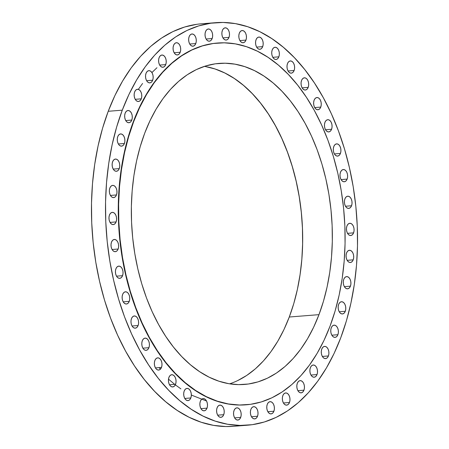 <?xml version="1.0" encoding="UTF-8"?>
<svg xmlns="http://www.w3.org/2000/svg" width="449" height="449" viewBox="0 0 449 449"><rect width="100%" height="100%" fill="white"/><g stroke="black" fill="none" stroke-linecap="round" stroke-linejoin="round"><path stroke-width="0.67" d="M294.123 70.51L288.078 70.987L294.123 70.51L294.6 68.315L294.499 65.924L293.837 63.713L292.714 62.007L291.3 61.07L289.813 61.042L288.471 61.928L287.489 63.601A6.129 3.805 -94.5 0 1 290.323 60.946A6.129 3.805 -94.5 0 1 293.988 64.067A6.129 3.805 -94.5 0 1 294.123 70.51A6.129 3.805 -94.5 0 1 291.294 73.165A6.129 3.805 -94.5 0 1 287.624 70.044A6.129 3.805 -94.5 0 1 287.489 63.601L287.012 65.795L287.113 68.181L287.775 70.398L288.898 72.104L290.312 73.041L291.805 73.069L293.141 72.177L294.123 70.51M278.857 56.832L272.807 57.315L278.857 56.832L279.334 54.638L279.233 52.252L278.571 50.035L277.448 48.329L276.034 47.392L274.541 47.364L273.205 48.256L272.223 49.923A6.129 3.805 -94.5 0 1 275.052 47.268A6.129 3.805 -94.5 0 1 278.722 50.389A6.129 3.805 -94.5 0 1 278.857 56.832A6.129 3.805 -94.5 0 1 276.023 59.487A6.129 3.805 -94.5 0 1 272.352 56.366A6.129 3.805 -94.5 0 1 272.223 49.923L271.74 52.118L271.841 54.509L272.504 56.72L273.632 58.426L275.046 59.363L276.533 59.391L277.875 58.505L278.857 56.832M262.687 46.629L256.643 47.111L262.687 46.629L263.17 44.434L263.069 42.043L262.407 39.832L261.279 38.126L259.864 37.188L258.377 37.16L257.036 38.047L256.053 39.72A6.129 3.805 -94.5 0 1 258.888 37.065A6.129 3.805 -94.5 0 1 262.558 40.185A6.129 3.805 -94.5 0 1 262.687 46.629A6.129 3.805 -94.5 0 1 259.859 49.283A6.129 3.805 -94.5 0 1 256.188 46.163A6.129 3.805 -94.5 0 1 256.053 39.72L255.576 41.914L255.677 44.299L256.34 46.516L257.462 48.223L258.877 49.16L260.369 49.188L261.705 48.296L262.687 46.629M245.957 40.101L239.912 40.584L245.957 40.101L246.434 37.907L246.338 35.522L245.67 33.305L244.548 31.598L243.133 30.661L241.646 30.639L240.305 31.525L239.323 33.192A6.129 3.805 -94.5 0 1 242.157 30.538A6.129 3.805 -94.5 0 1 245.828 33.664A6.129 3.805 -94.5 0 1 245.957 40.101A6.129 3.805 -94.5 0 1 243.128 42.762A6.129 3.805 -94.5 0 1 239.457 39.635A6.129 3.805 -94.5 0 1 239.323 33.192L238.846 35.392L238.947 37.778L239.609 39.995L240.731 41.701L242.146 42.638L243.639 42.661L244.974 41.774L245.957 40.101M229.001 37.39L222.951 37.873L229.001 37.39L229.478 35.196L229.377 32.811L228.715 30.594L227.592 28.888L226.178 27.95L224.685 27.922L223.349 28.815L222.367 30.481A6.129 3.805 -94.5 0 1 225.196 27.827A6.129 3.805 -94.5 0 1 228.867 30.953A6.129 3.805 -94.5 0 1 229.001 37.39A6.129 3.805 -94.5 0 1 226.167 40.051A6.129 3.805 -94.5 0 1 222.496 36.925A6.129 3.805 -94.5 0 1 222.367 30.481L221.885 32.682L221.986 35.067L222.648 37.284L223.776 38.99L225.19 39.927L226.678 39.95L228.019 39.063L229.001 37.39M212.158 38.547L206.113 39.029L212.158 38.547L212.635 36.352L212.54 33.967L211.877 31.75L210.749 30.044L209.335 29.106L207.848 29.078L206.506 29.971L205.524 31.638A6.129 3.805 -94.5 0 1 208.358 28.983A6.129 3.805 -94.5 0 1 212.029 32.109A6.129 3.805 -94.5 0 1 212.158 38.547A6.129 3.805 -94.5 0 1 209.329 41.207A6.129 3.805 -94.5 0 1 205.659 38.081A6.129 3.805 -94.5 0 1 205.524 31.638L205.047 33.838L205.148 36.223L205.81 38.44L206.933 40.146L208.347 41.084L209.84 41.106L211.176 40.219L212.158 38.547M195.781 43.547L189.736 44.03L195.781 43.547L196.258 41.353L196.162 38.968L195.5 36.751L194.372 35.044L192.958 34.107L191.47 34.079L190.129 34.971L189.147 36.638A6.129 3.805 -94.5 0 1 191.981 33.984A6.129 3.805 -94.5 0 1 195.652 37.11A6.129 3.805 -94.5 0 1 195.781 43.547A6.129 3.805 -94.5 0 1 192.952 46.208A6.129 3.805 -94.5 0 1 189.282 43.082A6.129 3.805 -94.5 0 1 189.147 36.638L188.67 38.839L188.771 41.224L189.433 43.441L190.556 45.147L191.97 46.084L193.463 46.107L194.799 45.22L195.781 43.547M180.201 52.292L174.15 52.774L180.201 52.292L180.678 50.097L180.577 47.712L179.914 45.495L178.792 43.789L177.377 42.851L175.885 42.823L174.549 43.716L173.567 45.383A6.129 3.805 -94.5 0 1 176.395 42.728A6.129 3.805 -94.5 0 1 180.066 45.849A6.129 3.805 -94.5 0 1 180.201 52.292A6.129 3.805 -94.5 0 1 177.366 54.952A6.129 3.805 -94.5 0 1 173.696 51.826A6.129 3.805 -94.5 0 1 173.567 45.383L173.089 47.577L173.185 49.968L173.853 52.179L174.975 53.886L176.39 54.829L177.877 54.851L179.218 53.964L180.201 52.292M165.732 64.6L159.681 65.083L165.732 64.6L166.209 62.405L166.108 60.02L165.445 57.803L164.323 56.097L162.908 55.16L161.416 55.132L160.08 56.024L159.098 57.691A6.129 3.805 -94.5 0 1 161.926 55.036A6.129 3.805 -94.5 0 1 165.597 58.157A6.129 3.805 -94.5 0 1 165.732 64.6A6.129 3.805 -94.5 0 1 162.897 67.255A6.129 3.805 -94.5 0 1 159.227 64.134A6.129 3.805 -94.5 0 1 159.098 57.691L158.615 59.885L158.716 62.276L159.378 64.488L160.506 66.194L161.921 67.131L163.408 67.159L164.749 66.272L165.732 64.6M152.666 80.225L146.621 80.702L152.666 80.225L153.143 78.025L153.042 75.64L152.379 73.423L151.257 71.717L149.843 70.779L148.355 70.757L147.014 71.644L146.032 73.316A6.129 3.805 -94.5 0 1 148.866 70.656A6.129 3.805 -94.5 0 1 152.531 73.782A6.129 3.805 -94.5 0 1 152.666 80.225A6.129 3.805 -94.5 0 1 149.837 82.88A6.129 3.805 -94.5 0 1 146.166 79.754A6.129 3.805 -94.5 0 1 146.032 73.316L145.555 75.511L145.656 77.896L146.318 80.113L147.44 81.819L148.855 82.756L150.348 82.784L151.683 81.892L152.666 80.225M141.278 98.842L135.228 99.319L141.278 98.842L141.755 96.647L141.654 94.256L140.992 92.045L139.869 90.333L138.455 89.396L136.962 89.373L135.626 90.26L134.644 91.933A6.129 3.805 -94.5 0 1 137.473 89.272A6.129 3.805 -94.5 0 1 141.143 92.399A6.129 3.805 -94.5 0 1 141.278 98.842A6.129 3.805 -94.5 0 1 138.444 101.496A6.129 3.805 -94.5 0 1 134.773 98.376A6.129 3.805 -94.5 0 1 134.644 91.933L134.161 94.127L134.262 96.513L134.925 98.729L136.053 100.436L137.467 101.373L138.954 101.401L140.29 100.509L141.278 98.842M131.787 120.074L125.742 120.557L131.787 120.074L132.27 117.879L132.169 115.494L131.506 113.277L130.378 111.571L128.964 110.634L127.477 110.606L126.141 111.498L125.153 113.165A6.129 3.805 -94.5 0 1 127.987 110.51A6.129 3.805 -94.5 0 1 131.658 113.636A6.129 3.805 -94.5 0 1 131.787 120.074A6.129 3.805 -94.5 0 1 128.958 122.734A6.129 3.805 -94.5 0 1 125.288 119.608A6.129 3.805 -94.5 0 1 125.153 113.165L124.676 115.359L124.777 117.75L125.439 119.967L126.562 121.673L127.982 122.611L129.469 122.633L130.805 121.746L131.787 120.074M124.401 143.495L118.356 143.977L124.401 143.495L124.878 141.3L124.777 138.915L124.115 136.698L122.992 134.992L121.578 134.055L120.091 134.026L118.749 134.919L117.767 136.586A6.129 3.805 -94.5 0 1 120.601 133.931A6.129 3.805 -94.5 0 1 124.266 137.052A6.129 3.805 -94.5 0 1 124.401 143.495A6.129 3.805 -94.5 0 1 121.572 146.149A6.129 3.805 -94.5 0 1 117.902 143.029A6.129 3.805 -94.5 0 1 117.767 136.586L117.29 138.78L117.391 141.171L118.053 143.383L119.176 145.089L120.59 146.026L122.083 146.054L123.419 145.167L124.401 143.495M119.26 168.622L113.215 169.105L119.26 168.622L119.743 166.427L119.642 164.042L118.979 161.825L117.851 160.119L116.437 159.182L114.95 159.154L113.608 160.046L112.626 161.713A6.129 3.805 -94.5 0 1 115.46 159.058A6.129 3.805 -94.5 0 1 119.131 162.179A6.129 3.805 -94.5 0 1 119.26 168.622A6.129 3.805 -94.5 0 1 116.431 171.282A6.129 3.805 -94.5 0 1 112.761 168.156A6.129 3.805 -94.5 0 1 112.626 161.713L112.149 163.907L112.25 166.298L112.912 168.51L114.035 170.216L115.449 171.159L116.942 171.181L118.278 170.294L119.26 168.622M116.476 194.945L110.426 195.427L116.476 194.945L116.953 192.75L116.852 190.365L116.19 188.148L115.067 186.442L113.653 185.504L112.16 185.476L110.824 186.369L109.842 188.036A6.129 3.805 -94.5 0 1 112.671 185.381A6.129 3.805 -94.5 0 1 116.342 188.507A6.129 3.805 -94.5 0 1 116.476 194.945A6.129 3.805 -94.5 0 1 113.642 197.605A6.129 3.805 -94.5 0 1 109.977 194.479A6.129 3.805 -94.5 0 1 109.842 188.036L109.365 190.236L109.466 192.621L110.128 194.838L111.251 196.544L112.665 197.481L114.153 197.504L115.494 196.617L116.476 194.945M116.1 221.929L110.05 222.412L116.1 221.929L116.577 219.735L116.476 217.35L115.814 215.133L114.691 213.427L113.277 212.489L111.784 212.461L110.448 213.354L109.466 215.02A6.129 3.805 -94.5 0 1 112.295 212.366A6.129 3.805 -94.5 0 1 115.965 215.492A6.129 3.805 -94.5 0 1 116.1 221.929A6.129 3.805 -94.5 0 1 113.266 224.59A6.129 3.805 -94.5 0 1 109.595 221.464A6.129 3.805 -94.5 0 1 109.466 215.02L108.984 217.221L109.085 219.606L109.747 221.823L110.875 223.529L112.289 224.466L113.777 224.489L115.118 223.602L116.1 221.929M118.138 249.027L112.093 249.509L118.138 249.027L118.615 246.832L118.514 244.447L117.851 242.23L116.729 240.524L115.314 239.586L113.827 239.558L112.486 240.451L111.504 242.118A6.129 3.805 -94.5 0 1 114.338 239.463A6.129 3.805 -94.5 0 1 118.003 242.583A6.129 3.805 -94.5 0 1 118.138 249.027A6.129 3.805 -94.5 0 1 115.309 251.687A6.129 3.805 -94.5 0 1 111.638 248.561A6.129 3.805 -94.5 0 1 111.504 242.118L111.026 244.312L111.128 246.703L111.79 248.914L112.912 250.626L114.327 251.563L115.82 251.586L117.155 250.699L118.138 249.027M122.555 275.686L116.504 276.163L122.555 275.686L123.032 273.486L122.931 271.101L122.268 268.884L121.146 267.177L119.731 266.24L118.239 266.218L116.903 267.104L115.921 268.777A6.129 3.805 -94.5 0 1 118.749 266.117A6.129 3.805 -94.5 0 1 122.42 269.243A6.129 3.805 -94.5 0 1 122.555 275.686A6.129 3.805 -94.5 0 1 119.72 278.341A6.129 3.805 -94.5 0 1 116.055 275.215A6.129 3.805 -94.5 0 1 115.921 268.777L115.444 270.971L115.545 273.357L116.207 275.574L117.329 277.28L118.744 278.217L120.231 278.245L121.572 277.353L122.555 275.686M129.256 301.358L123.211 301.835L129.256 301.358L129.733 299.163L129.632 296.772L128.97 294.561L127.847 292.849L126.433 291.912L124.94 291.889L123.604 292.776L122.622 294.449A6.129 3.805 -94.5 0 1 125.451 291.788A6.129 3.805 -94.5 0 1 129.121 294.914A6.129 3.805 -94.5 0 1 129.256 301.358A6.129 3.805 -94.5 0 1 126.422 304.012A6.129 3.805 -94.5 0 1 122.757 300.892A6.129 3.805 -94.5 0 1 122.622 294.449L122.145 296.643L122.246 299.028L122.908 301.245L124.031 302.952L125.445 303.889L126.932 303.917L128.274 303.024L129.256 301.358M138.107 325.525L132.062 326.002L138.107 325.525L138.584 323.331L138.483 320.94L137.821 318.723L136.698 317.016L135.284 316.079L133.791 316.057L132.455 316.943L131.473 318.616A6.129 3.805 -94.5 0 1 134.302 315.956A6.129 3.805 -94.5 0 1 137.972 319.082A6.129 3.805 -94.5 0 1 138.107 325.525A6.129 3.805 -94.5 0 1 135.272 328.18A6.129 3.805 -94.5 0 1 131.608 325.054A6.129 3.805 -94.5 0 1 131.473 318.616L130.996 320.811L131.097 323.196L131.759 325.413L132.882 327.119L134.296 328.056L135.783 328.084L137.125 327.192L138.107 325.525M148.928 347.694L142.877 348.171L148.928 347.694L149.405 345.5L149.304 343.109L148.641 340.892L147.519 339.186L146.105 338.249L144.612 338.226L143.276 339.113L142.294 340.785A6.129 3.805 -94.5 0 1 145.122 338.125A6.129 3.805 -94.5 0 1 148.793 341.251A6.129 3.805 -94.5 0 1 148.928 347.694A6.129 3.805 -94.5 0 1 146.093 350.349A6.129 3.805 -94.5 0 1 142.428 347.223A6.129 3.805 -94.5 0 1 142.294 340.785L141.817 342.98L141.918 345.365L142.58 347.582L143.702 349.288L145.117 350.226L146.604 350.254L147.946 349.361L148.928 347.694M161.494 367.411L155.449 367.894L161.494 367.411L161.977 365.217L161.876 362.831L161.213 360.614L160.085 358.908L158.671 357.971L157.184 357.943L155.842 358.835L154.86 360.502A6.129 3.805 -94.5 0 1 157.694 357.847A6.129 3.805 -94.5 0 1 161.365 360.974A6.129 3.805 -94.5 0 1 161.494 367.411A6.129 3.805 -94.5 0 1 158.665 370.071A6.129 3.805 -94.5 0 1 154.995 366.945A6.129 3.805 -94.5 0 1 154.86 360.502L154.383 362.702L154.484 365.088L155.146 367.304L156.269 369.011L157.683 369.948L159.176 369.97L160.512 369.084L161.494 367.411M175.559 384.282L169.509 384.765L175.559 384.282L176.036 382.088L175.935 379.702L175.273 377.486L174.15 375.779L172.736 374.842L171.243 374.814L169.907 375.706L168.925 377.373A6.129 3.805 -94.5 0 1 171.754 374.719A6.129 3.805 -94.5 0 1 175.424 377.839A6.129 3.805 -94.5 0 1 175.559 384.282A6.129 3.805 -94.5 0 1 172.725 386.943A6.129 3.805 -94.5 0 1 169.06 383.816A6.129 3.805 -94.5 0 1 168.925 377.373L168.448 379.568L168.549 381.959L169.211 384.17L170.334 385.882L171.748 386.819L173.235 386.842L174.577 385.955L175.559 384.282M190.825 397.96L184.78 398.443L190.825 397.96L191.308 395.765L191.207 393.38L190.544 391.163L189.416 389.457L188.002 388.52L186.515 388.492L185.179 389.384L184.191 391.051A6.129 3.805 -94.5 0 1 187.025 388.396A6.129 3.805 -94.5 0 1 190.696 391.517A6.129 3.805 -94.5 0 1 190.825 397.96A6.129 3.805 -94.5 0 1 187.996 400.615A6.129 3.805 -94.5 0 1 184.326 397.494A6.129 3.805 -94.5 0 1 184.191 391.051L183.714 393.245L183.815 395.636L184.477 397.848L185.6 399.554L187.02 400.491L188.507 400.519L189.843 399.632L190.825 397.96M206.995 408.163L200.944 408.646L206.995 408.163L207.472 405.969L207.371 403.584L206.708 401.367L205.586 399.661L204.172 398.723L202.679 398.695L201.343 399.588L200.361 401.254A6.129 3.805 -94.5 0 1 203.189 398.6A6.129 3.805 -94.5 0 1 206.86 401.72A6.129 3.805 -94.5 0 1 206.995 408.163A6.129 3.805 -94.5 0 1 204.16 410.824A6.129 3.805 -94.5 0 1 200.49 407.698A6.129 3.805 -94.5 0 1 200.361 401.254L199.884 403.449L199.979 405.84L200.641 408.051L201.769 409.757L203.184 410.7L204.671 410.723L206.012 409.836L206.995 408.163M223.725 414.691L217.675 415.168L223.725 414.691L224.203 412.491L224.102 410.105L223.439 407.888L222.317 406.182L220.902 405.245L219.409 405.223L218.074 406.109L217.092 407.782A6.129 3.805 -94.5 0 1 219.92 405.121A6.129 3.805 -94.5 0 1 223.591 408.248A6.129 3.805 -94.5 0 1 223.725 414.691A6.129 3.805 -94.5 0 1 220.891 417.346A6.129 3.805 -94.5 0 1 217.226 414.219A6.129 3.805 -94.5 0 1 217.092 407.782L216.614 409.976L216.715 412.362L217.378 414.579L218.5 416.285L219.915 417.222L221.402 417.25L222.743 416.358L223.725 414.691M240.681 417.402L234.636 417.879L240.681 417.402L241.164 415.207L241.062 412.816L240.4 410.605L239.272 408.899L237.858 407.956L236.37 407.933L235.029 408.82L234.047 410.493A6.129 3.805 -94.5 0 1 236.881 407.832A6.129 3.805 -94.5 0 1 240.552 410.958A6.129 3.805 -94.5 0 1 240.681 417.402A6.129 3.805 -94.5 0 1 237.852 420.056A6.129 3.805 -94.5 0 1 234.182 416.936A6.129 3.805 -94.5 0 1 234.047 410.493L233.57 412.687L233.671 415.072L234.333 417.289L235.456 418.996L236.87 419.933L238.363 419.961L239.699 419.069L240.681 417.402M257.524 416.245L251.474 416.723L257.524 416.245L258.001 414.051L257.9 411.66L257.238 409.449L256.115 407.737L254.701 406.8L253.208 406.777L251.872 407.664L250.89 409.336A6.129 3.805 -94.5 0 1 253.719 406.676A6.129 3.805 -94.5 0 1 257.389 409.802A6.129 3.805 -94.5 0 1 257.524 416.245A6.129 3.805 -94.5 0 1 254.69 418.9A6.129 3.805 -94.5 0 1 251.019 415.78A6.129 3.805 -94.5 0 1 250.89 409.336L250.413 411.531L250.508 413.916L251.171 416.133L252.299 417.839L253.713 418.777L255.2 418.805L256.542 417.912L257.524 416.245M273.901 411.245L267.851 411.722L273.901 411.245L274.378 409.05L274.277 406.659L273.615 404.448L272.492 402.736L271.078 401.799L269.585 401.776L268.249 402.663L267.267 404.336A6.129 3.805 -94.5 0 1 270.096 401.675A6.129 3.805 -94.5 0 1 273.767 404.802A6.129 3.805 -94.5 0 1 273.901 411.245A6.129 3.805 -94.5 0 1 271.067 413.899A6.129 3.805 -94.5 0 1 267.402 410.779A6.129 3.805 -94.5 0 1 267.267 404.336L266.79 406.53L266.891 408.916L267.553 411.132L268.676 412.839L270.09 413.776L271.578 413.804L272.919 412.912L273.901 411.245M289.482 402.5L283.437 402.983L289.482 402.5L289.959 400.306L289.863 397.915L289.201 395.704L288.073 393.998L286.658 393.06L285.171 393.032L283.83 393.919L282.848 395.591A6.129 3.805 -94.5 0 1 285.682 392.937A6.129 3.805 -94.5 0 1 289.352 396.057A6.129 3.805 -94.5 0 1 289.482 402.5A6.129 3.805 -94.5 0 1 286.653 405.155A6.129 3.805 -94.5 0 1 282.982 402.035A6.129 3.805 -94.5 0 1 282.848 395.591L282.37 397.786L282.472 400.171L283.134 402.388L284.256 404.094L285.671 405.032L287.164 405.06L288.499 404.167L289.482 402.5M303.951 390.192L297.906 390.675L303.951 390.192L304.433 387.998L304.332 385.607L303.67 383.395L302.542 381.689L301.127 380.752L299.64 380.724L298.304 381.616L297.317 383.283A6.129 3.805 -94.5 0 1 300.151 380.629A6.129 3.805 -94.5 0 1 303.821 383.749A6.129 3.805 -94.5 0 1 303.951 390.192A6.129 3.805 -94.5 0 1 301.122 392.847A6.129 3.805 -94.5 0 1 297.451 389.726A6.129 3.805 -94.5 0 1 297.317 383.283L296.84 385.478L296.941 387.869L297.603 390.08L298.725 391.786L300.145 392.723L301.633 392.752L302.968 391.859L303.951 390.192M317.016 374.573L310.972 375.05L317.016 374.573L317.494 372.373L317.392 369.987L316.73 367.77L315.608 366.064L314.193 365.127L312.7 365.104L311.365 365.991L310.382 367.664A6.129 3.805 -94.5 0 1 313.211 365.003A6.129 3.805 -94.5 0 1 316.882 368.129A6.129 3.805 -94.5 0 1 317.016 374.573A6.129 3.805 -94.5 0 1 314.188 377.227A6.129 3.805 -94.5 0 1 310.517 374.101A6.129 3.805 -94.5 0 1 310.382 367.664L309.905 369.858L310.006 372.243L310.669 374.46L311.791 376.167L313.206 377.104L314.693 377.132L316.034 376.24L317.016 374.573M308.188 87.381L302.138 87.858L308.188 87.381L308.665 85.187L308.564 82.796L307.902 80.579L306.779 78.872L305.365 77.935L303.872 77.913L302.536 78.8L301.554 80.472A6.129 3.805 -94.5 0 1 304.383 77.812A6.129 3.805 -94.5 0 1 308.053 80.938A6.129 3.805 -94.5 0 1 308.188 87.381A6.129 3.805 -94.5 0 1 305.354 90.036A6.129 3.805 -94.5 0 1 301.683 86.91A6.129 3.805 -94.5 0 1 301.554 80.472L301.077 82.667L301.172 85.052L301.835 87.269L302.963 88.975L304.377 89.912L305.864 89.94L307.206 89.048L308.188 87.381M320.754 107.098L314.71 107.58L320.754 107.098L321.231 104.903L321.136 102.518L320.468 100.301L319.346 98.595L317.931 97.657L316.444 97.629L315.103 98.522L314.12 100.189A6.129 3.805 -94.5 0 1 316.955 97.534A6.129 3.805 -94.5 0 1 320.625 100.66A6.129 3.805 -94.5 0 1 320.754 107.098A6.129 3.805 -94.5 0 1 317.926 109.758A6.129 3.805 -94.5 0 1 314.255 106.632A6.129 3.805 -94.5 0 1 314.12 100.189L313.643 102.389L313.744 104.774L314.407 106.991L315.529 108.697L316.943 109.635L318.436 109.657L319.772 108.77L320.754 107.098M331.575 129.267L325.531 129.75L331.575 129.267L332.052 127.073L331.951 124.687L331.289 122.47L330.167 120.764L328.752 119.827L327.265 119.799L325.923 120.691L324.941 122.358A6.129 3.805 -94.5 0 1 327.776 119.703A6.129 3.805 -94.5 0 1 331.441 122.83A6.129 3.805 -94.5 0 1 331.575 129.267A6.129 3.805 -94.5 0 1 328.747 131.927A6.129 3.805 -94.5 0 1 325.076 128.801A6.129 3.805 -94.5 0 1 324.941 122.358L324.464 124.558L324.565 126.944L325.228 129.16L326.35 130.867L327.764 131.804L329.257 131.826L330.593 130.94L331.575 129.267M340.426 153.435L334.382 153.917L340.426 153.435L340.903 151.24L340.802 148.855L340.14 146.638L339.017 144.932L337.603 143.994L336.116 143.966L334.774 144.859L333.792 146.526A6.129 3.805 -94.5 0 1 336.627 143.871A6.129 3.805 -94.5 0 1 340.291 146.997A6.129 3.805 -94.5 0 1 340.426 153.435A6.129 3.805 -94.5 0 1 337.597 156.095A6.129 3.805 -94.5 0 1 333.927 152.969A6.129 3.805 -94.5 0 1 333.792 146.526L333.315 148.726L333.416 151.111L334.078 153.328L335.201 155.034L336.615 155.971L338.108 155.994L339.444 155.107L340.426 153.435M347.128 179.112L341.083 179.589L347.128 179.112L347.605 176.912L347.504 174.526L346.841 172.309L345.719 170.603L344.304 169.666L342.817 169.643L341.476 170.53L340.494 172.203A6.129 3.805 -94.5 0 1 343.328 169.542A6.129 3.805 -94.5 0 1 346.993 172.669A6.129 3.805 -94.5 0 1 347.128 179.112A6.129 3.805 -94.5 0 1 344.299 181.766A6.129 3.805 -94.5 0 1 340.628 178.64A6.129 3.805 -94.5 0 1 340.494 172.203L340.016 174.397L340.118 176.783L340.78 178.999L341.902 180.706L343.317 181.643L344.81 181.671L346.145 180.779L347.128 179.112M351.545 205.765L345.5 206.243L351.545 205.765L352.022 203.571L351.921 201.18L351.258 198.969L350.136 197.263L348.721 196.325L347.229 196.297L345.893 197.184L344.911 198.856A6.129 3.805 -94.5 0 1 347.739 196.202A6.129 3.805 -94.5 0 1 351.41 199.322A6.129 3.805 -94.5 0 1 351.545 205.765A6.129 3.805 -94.5 0 1 348.71 208.42A6.129 3.805 -94.5 0 1 345.045 205.3A6.129 3.805 -94.5 0 1 344.911 198.856L344.434 201.051L344.535 203.436L345.197 205.653L346.319 207.359L347.734 208.297L349.221 208.325L350.562 207.432L351.545 205.765M353.582 232.863L347.537 233.34L353.582 232.863L354.065 230.668L353.964 228.277L353.301 226.06L352.173 224.354L350.759 223.417L349.271 223.394L347.936 224.281L346.948 225.954A6.129 3.805 -94.5 0 1 349.782 223.293A6.129 3.805 -94.5 0 1 353.453 226.419A6.129 3.805 -94.5 0 1 353.582 232.863A6.129 3.805 -94.5 0 1 350.753 235.517A6.129 3.805 -94.5 0 1 347.083 232.391A6.129 3.805 -94.5 0 1 346.948 225.954L346.471 228.148L346.572 230.533L347.234 232.75L348.357 234.457L349.771 235.394L351.264 235.422L352.6 234.53L353.582 232.863M353.206 259.848L347.161 260.325L353.206 259.848L353.683 257.647L353.588 255.262L352.925 253.045L351.797 251.339L350.383 250.402L348.895 250.379L347.554 251.266L346.572 252.939A6.129 3.805 -94.5 0 1 349.406 250.278A6.129 3.805 -94.5 0 1 353.077 253.404A6.129 3.805 -94.5 0 1 353.206 259.848A6.129 3.805 -94.5 0 1 350.377 262.502A6.129 3.805 -94.5 0 1 346.707 259.376A6.129 3.805 -94.5 0 1 346.572 252.939L346.095 255.133L346.196 257.518L346.858 259.735L347.981 261.441L349.395 262.379L350.888 262.407L352.224 261.514L353.206 259.848M350.422 286.17L344.372 286.653L350.422 286.17L350.899 283.976L350.798 281.585L350.136 279.373L349.013 277.667L347.599 276.73L346.106 276.702L344.77 277.589L343.788 279.261A6.129 3.805 -94.5 0 1 346.617 276.606A6.129 3.805 -94.5 0 1 350.287 279.727A6.129 3.805 -94.5 0 1 350.422 286.17A6.129 3.805 -94.5 0 1 347.588 288.825A6.129 3.805 -94.5 0 1 343.917 285.704A6.129 3.805 -94.5 0 1 343.788 279.261L343.311 281.456L343.406 283.841L344.069 286.058L345.197 287.764L346.611 288.701L348.098 288.729L349.44 287.837L350.422 286.17M345.281 311.297L339.236 311.78L345.281 311.297L345.758 309.103L345.657 306.718L344.995 304.501L343.872 302.794L342.458 301.857L340.965 301.829L339.629 302.721L338.647 304.388A6.129 3.805 -94.5 0 1 341.476 301.734A6.129 3.805 -94.5 0 1 345.146 304.854A6.129 3.805 -94.5 0 1 345.281 311.297A6.129 3.805 -94.5 0 1 342.447 313.952A6.129 3.805 -94.5 0 1 338.782 310.831A6.129 3.805 -94.5 0 1 338.647 304.388L338.17 306.583L338.271 308.974L338.933 311.185L340.056 312.891L341.47 313.829L342.957 313.857L344.299 312.97L345.281 311.297M328.41 355.95L322.36 356.433L328.41 355.95L328.887 353.756L328.786 351.371L328.124 349.154L326.995 347.447L325.581 346.51L324.094 346.482L322.758 347.374L321.77 349.041A6.129 3.805 -94.5 0 1 324.605 346.387A6.129 3.805 -94.5 0 1 328.275 349.513A6.129 3.805 -94.5 0 1 328.41 355.95A6.129 3.805 -94.5 0 1 325.576 358.611A6.129 3.805 -94.5 0 1 321.905 355.485A6.129 3.805 -94.5 0 1 321.77 349.041L321.293 351.241L321.394 353.627L322.056 355.844L323.179 357.55L324.599 358.487L326.086 358.51L327.422 357.623L328.41 355.95M337.895 334.718L331.845 335.195L337.895 334.718L338.372 332.524L338.271 330.133L337.609 327.922L336.486 326.215L335.072 325.272L333.579 325.25L332.243 326.137L331.261 327.809A6.129 3.805 -94.5 0 1 334.09 325.149A6.129 3.805 -94.5 0 1 337.76 328.275A6.129 3.805 -94.5 0 1 337.895 334.718A6.129 3.805 -94.5 0 1 335.061 337.373A6.129 3.805 -94.5 0 1 331.39 334.252A6.129 3.805 -94.5 0 1 331.261 327.809L330.778 330.004L330.879 332.389L331.542 334.606L332.67 336.312L334.084 337.25L335.571 337.278L336.913 336.385L337.895 334.718M156.937 67.732L151.919 72.57M142.586 83.458L138.337 89.362M215.531 22.686L201.483 23.797A201.893 125.406 85.5 0 0 108.231 111.29L122.28 110.173A201.893 125.406 -94.5 0 1 215.531 22.686A201.893 125.406 -94.5 0 1 336.391 125.557A201.893 125.406 -94.5 0 1 340.769 337.71L334.084 353.464L326.406 367.972L317.819 381.089L308.401 392.695L298.243 402.68L287.444 410.936L276.101 417.396L264.332 421.993L252.248 424.681L239.962 425.433L227.598 424.249L215.267 421.134L203.1 416.122L191.201 409.258L179.69 400.609L168.678 390.254L158.273 378.305L148.574 364.863L139.673 350.068L131.658 334.056L124.603 316.988L118.581 299.023L113.642 280.328L109.842 261.099L107.21 241.506L105.779 221.744L105.554 202.005L106.548 182.479L108.742 163.352L112.121 144.803L116.645 127.022L122.28 110.173L108.231 111.29A201.893 125.406 85.5 0 0 112.609 323.443A201.893 125.406 85.5 0 0 233.469 426.314L247.517 425.203A201.893 125.406 -94.5 0 1 126.657 322.326A201.893 125.406 -94.5 0 1 122.28 110.173L128.964 94.419L136.642 79.911L145.229 66.794L154.647 55.188L164.805 45.209L175.604 36.947L186.947 30.487L198.716 25.89L210.8 23.208L223.086 22.45L235.45 23.634L247.781 26.749L259.949 31.761L271.847 38.631L283.358 47.28L294.37 57.629L304.776 69.578L314.474 83.02L323.375 97.815L331.39 113.827L338.445 130.895L344.473 148.866L349.406 167.556L353.211 186.79L355.838 206.377L357.269 226.139L357.494 245.878L356.5 265.404L354.306 284.531L350.927 303.081L346.404 320.861L340.769 337.71A201.893 125.406 -94.5 0 1 247.517 425.203M133.656 121.662L133.336 121.69A181.458 112.71 85.5 0 0 137.276 312.369A181.458 112.71 85.5 0 0 245.895 404.83A181.458 112.71 85.5 0 0 246.03 404.818L239.109 405.037L227.997 403.977L216.912 401.176L205.973 396.669L195.281 390.501L184.937 382.728L175.043 373.422L165.687 362.68L156.97 350.602L148.973 337.306L141.766 322.915L135.424 307.571L130.008 291.423L125.574 274.625L122.156 257.339L119.793 239.727L118.502 221.969L118.306 204.228L119.198 186.677L121.168 169.481L124.205 152.817L128.274 136.833L133.336 121.69L133.656 121.662L139.667 107.502L146.565 94.464L154.282 82.672L162.746 72.244L171.877 63.27L181.587 55.85L191.779 50.041L202.353 45.916L213.219 43.497L224.259 42.818L235.371 43.884L246.456 46.685L257.395 51.192L268.087 57.36L278.431 65.133L288.325 74.439L297.681 85.181L306.398 97.259L314.395 110.555L321.602 124.945L327.944 140.29L333.36 156.437L337.794 173.235L341.212 190.522L343.575 208.128L344.866 225.892L345.062 243.633L344.17 261.183L342.2 278.374L339.163 295.044L335.094 311.028L330.032 326.17A181.458 112.71 -94.5 0 1 246.215 404.807A181.458 112.71 -94.5 0 1 137.59 312.341A181.458 112.71 -94.5 0 1 133.656 121.662A181.458 112.71 -94.5 0 1 217.473 43.025A181.458 112.71 -94.5 0 1 326.092 135.491A181.458 112.71 -94.5 0 1 330.032 326.17L324.021 340.331L317.123 353.369L309.406 365.16L300.942 375.589L291.811 384.563L282.101 391.983L271.909 397.792L261.329 401.922L250.469 404.336L239.429 405.015L228.317 403.948L217.232 401.148L206.293 396.641L195.601 390.473L185.257 382.7L175.357 373.4L166.007 362.657L157.29 350.574L149.287 337.278L142.086 322.887L135.744 307.543L130.328 291.395L125.894 274.597L122.476 257.311L120.113 239.704L118.822 221.941L118.626 204.2L119.518 186.649L121.488 169.458L124.525 152.789L128.594 136.805L133.656 121.662M229.607 383.828A161.023 100.02 85.5 0 0 289.279 317.016L318.975 314.654A161.023 100.02 -94.5 0 1 244.598 384.434A161.023 100.02 -94.5 0 1 148.209 302.385A161.023 100.02 -94.5 0 1 144.713 133.179L144.713 133.179A161.023 100.02 -94.5 0 1 219.09 63.399A161.023 100.02 -94.5 0 1 315.479 145.448A161.023 100.02 -94.5 0 1 318.975 314.654L289.279 317.016A161.023 100.02 85.5 0 0 204.385 66.368M318.975 314.654L323.465 301.217L327.08 287.034L329.774 272.246L331.519 256.985L332.311 241.41L332.137 225.667L330.992 209.907L328.898 194.282L325.862 178.943L321.927 164.037L317.123 149.708L311.494 136.092L305.101 123.323L298.001 111.52L290.267 100.8L281.966 91.27L273.183 83.014L264.006 76.117L254.516 70.639L244.806 66.643L234.973 64.156L225.112 63.214L215.312 63.814L205.676 65.958L196.292 69.623L187.244 74.775L178.629 81.364L170.53 89.323L163.015 98.578L156.168 109.045L150.045 120.613L144.713 133.179L140.223 146.615L136.608 160.798L133.914 175.593L132.163 190.847L131.372 206.422L131.551 222.165L132.696 237.925L134.79 253.55L137.826 268.889L141.761 283.796L146.565 298.125L152.194 311.741L158.587 324.509L165.687 336.312L173.421 347.032L181.722 356.562L190.499 364.818L199.682 371.716L209.172 377.194L218.876 381.19L228.709 383.676L238.576 384.619L248.37 384.018L258.012 381.875L267.396 378.21L276.444 373.057L285.059 366.468L293.158 358.51L300.673 349.255L307.52 338.793L313.638 327.22L318.975 314.654M217.288 43.042A181.458 112.71 85.5 0 0 217.153 43.053A181.458 112.71 85.5 0 0 133.336 121.69L139.347 107.53L146.245 94.492L153.962 82.7L162.426 72.267L171.557 63.298L181.267 55.872L191.459 50.069L202.039 45.938L212.899 43.525L217.282 43.042M196.752 24.319L184.668 27.007L172.899 31.604L161.556 38.064L150.757 46.32L140.599 56.305L131.181 67.911L122.594 81.028L114.916 95.536L108.231 111.29L102.597 128.139L98.073 145.919L94.694 164.469L92.5 183.596L91.506 203.122L91.731 222.861L93.162 242.623L95.789 262.21L99.594 281.444L104.527 300.134L110.555 318.105L117.61 335.173L125.625 351.185L134.526 365.98L144.224 379.422L154.63 391.371L165.642 401.72L177.153 410.369L189.051 417.239L201.219 422.251L213.55 425.366L225.914 426.55L233.609 426.303M205.283 66.519L215.116 69L224.826 73.002L234.311 78.474L243.493 85.372L252.271 93.628L260.572 103.163L268.311 113.878L275.405 125.681L281.804 138.449L287.427 152.065L292.232 166.394L296.172 181.301L299.202 196.64L301.301 212.27L302.441 228.03L302.62 243.773L301.829 259.348L300.078 274.603L297.384 289.392L293.775 303.575L289.279 317.016L283.948 329.577L277.824 341.15L270.977 351.612L263.468 360.867L255.363 368.831L246.748 375.42L237.706 380.567M160.456 369.145L159.036 367.608M168.493 379.13L174.695 384.355M175.318 384.838L180.896 388.879M191.336 395.053L206.546 401.03M246.215 404.807L245.895 404.83M217.473 43.025L217.153 43.053"/></g></svg>
